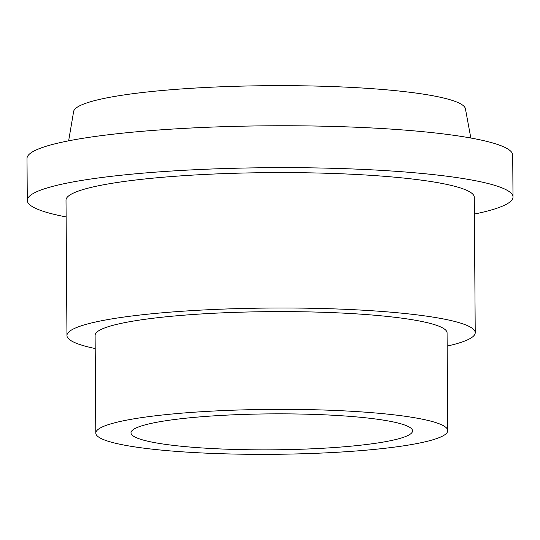 <?xml version="1.0" encoding="UTF-8"?>
<svg xmlns="http://www.w3.org/2000/svg" width="540" height="540" viewBox="0 0 540 540"><rect width="100%" height="100%" fill="white"/><g stroke="black" fill="none" stroke-linecap="round" stroke-linejoin="round"><path stroke-width="0.81" d="M447.167 346.093A204.14 26.069 179.6 0 0 475.227 332.681L474.282 197.275A204.14 26.069 179.6 0 0 461.95 188.453A204.14 26.069 179.6 0 0 234.569 173.273A204.14 26.069 179.6 0 0 66.008 200.124L66.953 335.536A204.14 26.069 179.6 0 0 79.292 344.351A204.14 26.069 179.6 0 0 95.202 348.55M475.227 332.681A204.14 26.069 179.6 0 0 462.895 323.865A204.14 26.069 179.6 0 0 235.514 308.684A204.14 26.069 179.6 0 0 66.953 335.536M474.404 214.07A242.858 31.009 179.6 0 0 513 197.006L512.71 155.115A242.858 31.009 179.6 0 0 498.029 144.626A242.858 31.009 179.6 0 0 227.529 126.563A242.858 31.009 179.6 0 0 27 158.504L27.29 200.394A242.858 31.009 179.6 0 0 41.972 210.884A242.858 31.009 179.6 0 0 66.123 216.925M513 197.006A242.858 31.009 179.6 0 0 498.326 186.516A242.858 31.009 179.6 0 0 227.826 168.453A242.858 31.009 179.6 0 0 27.29 200.394M470.833 138.017L465.419 108.763A195.946 25.022 179.6 0 0 453.627 100.865A195.946 25.022 179.6 0 0 237.58 86.231A195.946 25.022 179.6 0 0 73.636 111.497L68.634 140.825M404.048 424.791A140.792 17.975 179.6 0 0 247.239 414.315A140.792 17.975 179.6 0 0 130.99 432.837A140.792 17.975 179.6 0 0 139.495 438.912A140.792 17.975 179.6 0 0 296.312 449.388A140.792 17.975 179.6 0 0 412.56 430.866A140.792 17.975 179.6 0 0 404.048 424.791M447.755 430.623L447.073 332.883A175.986 22.471 179.6 0 0 436.435 325.283A175.986 22.471 179.6 0 0 240.422 312.194A175.986 22.471 179.6 0 0 95.108 335.34L95.796 433.08A175.986 22.471 179.6 0 0 106.427 440.681A175.986 22.471 179.6 0 0 302.441 453.769A175.986 22.471 179.6 0 0 447.755 430.623A175.986 22.471 179.6 0 0 437.117 423.023A175.986 22.471 179.6 0 0 241.103 409.934A175.986 22.471 179.6 0 0 95.796 433.08"/></g></svg>
